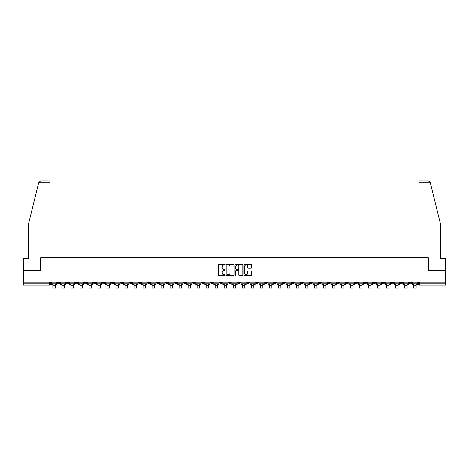 <?xml version="1.0" encoding="UTF-8"?>
<svg xmlns="http://www.w3.org/2000/svg" width="469" height="469" viewBox="0 0 469 469"><rect width="100%" height="100%" fill="white"/><g stroke="black" fill="none" stroke-linecap="round" stroke-linejoin="round"><path stroke-width="0.7" d="M225.249 264.616A0.399 0.399 0 0 0 224.856 264.217L218.824 264.217A0.569 0.569 0 0 0 218.261 264.786L218.261 274.998A0.569 0.569 0 0 0 218.824 275.567L224.856 275.567A0.399 0.399 0 0 0 225.249 275.168A0.399 0.399 0 0 0 224.856 274.77L224.076 274.77A1.817 1.817 0 0 1 222.259 272.958L222.259 272.102A1.817 1.817 0 0 1 224.076 270.291L224.856 270.291A0.399 0.399 0 0 0 225.249 269.892A0.399 0.399 0 0 0 224.856 269.493L224.076 269.493A1.817 1.817 0 0 1 222.259 267.682L222.259 266.826A1.817 1.817 0 0 1 224.076 265.014L224.856 265.014A0.399 0.399 0 0 0 225.249 264.616M355.086 282.092L355.086 282.725L357.396 282.725A1.155 1.155 0 0 1 356.241 283.88A1.155 1.155 0 0 1 355.086 282.725L355.086 282.092M300.975 282.092L300.975 282.725L303.291 282.725A1.155 1.155 0 0 1 302.136 283.88A1.155 1.155 0 0 1 300.975 282.725L300.975 282.092M291.958 282.092L291.958 282.725L294.274 282.725A1.155 1.155 0 0 1 293.113 283.88A1.155 1.155 0 0 1 291.958 282.725L291.958 282.092M237.853 282.092L237.853 282.725L240.163 282.725A1.155 1.155 0 0 1 239.008 283.88A1.155 1.155 0 0 1 237.853 282.725L237.853 282.092M228.837 282.092L228.837 282.725L231.147 282.725A1.155 1.155 0 0 1 229.992 283.88A1.155 1.155 0 0 1 228.837 282.725L228.837 282.092M219.814 282.092L219.814 282.725L222.13 282.725A1.155 1.155 0 0 1 220.975 283.88A1.155 1.155 0 0 1 219.814 282.725L219.814 282.092M201.781 282.092L201.781 282.725L204.091 282.725A1.155 1.155 0 0 1 202.936 283.88A1.155 1.155 0 0 1 201.781 282.725L201.781 282.092M183.748 282.725L183.748 282.092L183.748 282.725A1.155 1.155 0 0 0 184.903 283.88A1.155 1.155 0 0 1 183.748 282.725L186.058 282.725A1.155 1.155 0 0 1 184.903 283.88A1.155 1.155 0 0 0 186.058 282.725L186.058 282.092L186.058 282.725M174.726 282.725L174.726 282.092L174.726 282.725A1.155 1.155 0 0 0 175.887 283.88A1.155 1.155 0 0 1 174.726 282.725L177.042 282.725A1.155 1.155 0 0 1 175.887 283.88M165.709 282.725L165.709 282.092L165.709 282.725A1.155 1.155 0 0 0 166.864 283.88A1.155 1.155 0 0 1 165.709 282.725L168.025 282.725A1.155 1.155 0 0 1 166.864 283.88A1.155 1.155 0 0 0 168.025 282.725L168.025 282.092L168.025 282.725M156.693 282.092L156.693 282.725L159.003 282.725A1.155 1.155 0 0 1 157.848 283.88A1.155 1.155 0 0 1 156.693 282.725L156.693 282.092M147.676 282.092L147.676 282.725L149.986 282.725A1.155 1.155 0 0 1 148.831 283.88A1.155 1.155 0 0 1 147.676 282.725L147.676 282.092M138.66 282.092L138.66 282.725L140.97 282.725A1.155 1.155 0 0 1 139.815 283.88A1.155 1.155 0 0 1 138.66 282.725L138.66 282.092M129.637 282.725L129.637 282.092L129.637 282.725A1.155 1.155 0 0 0 130.798 283.88A1.155 1.155 0 0 1 129.637 282.725L131.953 282.725A1.155 1.155 0 0 1 130.798 283.88M111.604 282.725L111.604 282.092L111.604 282.725A1.155 1.155 0 0 0 112.759 283.88A1.155 1.155 0 0 1 111.604 282.725L113.914 282.725A1.155 1.155 0 0 1 112.759 283.88A1.155 1.155 0 0 0 113.914 282.725L113.914 282.092L113.914 282.725M102.588 282.725L102.588 282.092L102.588 282.725A1.155 1.155 0 0 0 103.743 283.88A1.155 1.155 0 0 1 102.588 282.725L104.898 282.725A1.155 1.155 0 0 1 103.743 283.88A1.155 1.155 0 0 0 104.898 282.725L104.898 282.092L104.898 282.725M93.571 282.725L93.571 282.092L93.571 282.725A1.155 1.155 0 0 0 94.726 283.88A1.155 1.155 0 0 1 93.571 282.725L95.881 282.725A1.155 1.155 0 0 1 94.726 283.88A1.155 1.155 0 0 0 95.881 282.725L95.881 282.092L95.881 282.725M84.549 282.725L84.549 282.092L84.549 282.725A1.155 1.155 0 0 0 85.71 283.88A1.155 1.155 0 0 1 84.549 282.725L86.865 282.725A1.155 1.155 0 0 1 85.71 283.88M75.532 282.725L75.532 282.092L75.532 282.725A1.155 1.155 0 0 0 76.687 283.88A1.155 1.155 0 0 1 75.532 282.725L77.848 282.725A1.155 1.155 0 0 1 76.687 283.88A1.155 1.155 0 0 0 77.848 282.725L77.848 282.092L77.848 282.725M66.516 282.725L66.516 282.092L66.516 282.725A1.155 1.155 0 0 0 67.671 283.88A1.155 1.155 0 0 1 66.516 282.725L68.826 282.725A1.155 1.155 0 0 1 67.671 283.88A1.155 1.155 0 0 0 68.826 282.725L68.826 282.092L68.826 282.725M251.085 268.215A0.569 0.569 0 0 0 251.648 267.652L251.648 264.786A0.569 0.569 0 0 0 251.085 264.217L244.384 264.217A0.569 0.569 0 0 0 243.821 264.786L243.821 274.998A0.569 0.569 0 0 0 244.384 275.567L251.085 275.567A0.569 0.569 0 0 0 251.648 274.998L251.648 271.539A0.569 0.569 0 0 0 251.085 270.971L248.218 270.971A0.569 0.569 0 0 0 247.65 271.539L247.65 273.251A1.518 1.518 0 0 1 246.131 274.77A1.518 1.518 0 0 1 244.613 273.251L244.613 266.533A1.518 1.518 0 0 1 246.131 265.014A1.518 1.518 0 0 1 247.65 266.533L247.65 267.652A0.569 0.569 0 0 0 248.218 268.215L251.085 268.215M38.687 182.722L40.475 180.987L50.101 180.987L50.101 182.722L38.687 182.722L28.421 224.34L28.421 258.448L23.45 258.448L23.45 270.584L40.674 270.584L40.674 257.692L428.326 257.692L428.326 270.584L445.55 270.584L445.55 282.092L23.45 282.092L23.45 283.88L50.793 283.88L50.793 282.092L50.793 283.88A1.155 1.155 0 0 1 49.638 285.035L23.45 285.035L23.45 283.88M23.45 270.584L23.45 282.092M234.002 264.786A0.569 0.569 0 0 0 233.439 264.217L226.738 264.217A0.569 0.569 0 0 0 226.175 264.786L226.175 274.998A0.569 0.569 0 0 0 226.738 275.567L233.439 275.567A0.569 0.569 0 0 0 234.002 274.998L234.002 264.786M235.561 264.217L242.262 264.217A0.569 0.569 0 0 1 242.825 264.786L242.825 274.998A0.569 0.569 0 0 1 242.262 275.567L239.395 275.567A0.569 0.569 0 0 1 238.827 274.998L238.827 270.859A0.569 0.569 0 0 0 238.258 270.291L236.358 270.291A0.569 0.569 0 0 0 235.79 270.859L235.79 275.168A0.399 0.399 0 0 1 235.391 275.567A0.399 0.399 0 0 1 234.998 275.168L234.998 264.786A0.569 0.569 0 0 1 235.561 264.217M418.207 282.092L418.207 283.88L445.55 283.88L445.55 285.035L419.362 285.035A1.155 1.155 0 0 1 418.207 283.88A1.155 1.155 0 0 0 419.362 285.035L419.362 282.092M445.55 282.092L445.55 283.88M411.501 282.092L411.501 282.725A1.155 1.155 0 0 1 410.346 283.88A1.155 1.155 0 0 1 409.191 282.725L411.501 282.725M409.191 282.092L409.191 282.725M402.484 282.725L402.484 282.092L402.484 282.725A1.155 1.155 0 0 1 401.329 283.88A1.155 1.155 0 0 1 400.174 282.725L402.484 282.725A1.155 1.155 0 0 1 401.329 283.88M400.174 282.092L400.174 282.725M393.468 282.092L393.468 282.725A1.155 1.155 0 0 1 392.313 283.88A1.155 1.155 0 0 1 391.152 282.725A1.155 1.155 0 0 0 392.313 283.88M391.152 282.092L391.152 282.725L393.468 282.725M384.451 282.092L384.451 282.725A1.155 1.155 0 0 1 383.29 283.88A1.155 1.155 0 0 1 382.135 282.725L384.451 282.725A1.155 1.155 0 0 1 383.29 283.88M382.135 282.092L382.135 282.725M375.429 282.092L375.429 282.725A1.155 1.155 0 0 1 374.274 283.88A1.155 1.155 0 0 1 373.119 282.725A1.155 1.155 0 0 0 374.274 283.88M373.119 282.092L373.119 282.725L375.429 282.725M366.412 282.092L366.412 282.725A1.155 1.155 0 0 1 365.257 283.88A1.155 1.155 0 0 1 364.102 282.725L366.412 282.725M364.102 282.092L364.102 282.725M357.396 282.092L357.396 282.725A1.155 1.155 0 0 1 356.241 283.88M348.379 282.092L348.379 282.725A1.155 1.155 0 0 1 347.224 283.88A1.155 1.155 0 0 1 346.063 282.725L348.379 282.725M346.063 282.092L346.063 282.725M339.363 282.092L339.363 282.725A1.155 1.155 0 0 1 338.202 283.88A1.155 1.155 0 0 1 337.047 282.725L339.363 282.725M337.047 282.092L337.047 282.725M330.34 282.092L330.34 282.725A1.155 1.155 0 0 1 329.185 283.88A1.155 1.155 0 0 1 328.03 282.725A1.155 1.155 0 0 0 329.185 283.88M328.03 282.092L328.03 282.725L330.34 282.725M321.324 282.092L321.324 282.725A1.155 1.155 0 0 1 320.169 283.88A1.155 1.155 0 0 1 319.014 282.725L321.324 282.725M319.014 282.092L319.014 282.725M312.307 282.092L312.307 282.725A1.155 1.155 0 0 1 311.152 283.88A1.155 1.155 0 0 1 309.997 282.725L312.307 282.725M309.997 282.092L309.997 282.725M303.291 282.092L303.291 282.725M294.274 282.092L294.274 282.725L294.274 282.092M285.252 282.092L285.252 282.725A1.155 1.155 0 0 1 284.097 283.88A1.155 1.155 0 0 1 282.942 282.725L285.252 282.725M282.942 282.092L282.942 282.725M276.235 282.092L276.235 282.725A1.155 1.155 0 0 1 275.08 283.88A1.155 1.155 0 0 1 273.925 282.725L276.235 282.725M273.925 282.092L273.925 282.725M267.219 282.092L267.219 282.725A1.155 1.155 0 0 1 266.064 283.88A1.155 1.155 0 0 1 264.909 282.725L267.219 282.725M264.909 282.092L264.909 282.725M258.202 282.092L258.202 282.725A1.155 1.155 0 0 1 257.047 283.88A1.155 1.155 0 0 1 255.886 282.725L258.202 282.725M255.886 282.092L255.886 282.725M249.186 282.092L249.186 282.725A1.155 1.155 0 0 1 248.025 283.88A1.155 1.155 0 0 1 246.87 282.725L249.186 282.725M246.87 282.092L246.87 282.725M240.163 282.092L240.163 282.725A1.155 1.155 0 0 1 239.008 283.88M231.147 282.092L231.147 282.725M222.13 282.725L222.13 282.092L222.13 282.725A1.155 1.155 0 0 1 220.975 283.88M213.114 282.092L213.114 282.725A1.155 1.155 0 0 1 211.953 283.88A1.155 1.155 0 0 1 210.798 282.725A1.155 1.155 0 0 0 211.953 283.88A1.155 1.155 0 0 0 213.114 282.725L210.798 282.725L210.798 282.092M204.091 282.725L204.091 282.092L204.091 282.725A1.155 1.155 0 0 1 202.936 283.88M195.075 282.092L195.075 282.725A1.155 1.155 0 0 1 193.92 283.88A1.155 1.155 0 0 1 192.765 282.725A1.155 1.155 0 0 0 193.92 283.88M192.765 282.092L192.765 282.725L195.075 282.725M177.042 282.092L177.042 282.725L177.042 282.092M159.003 282.725L159.003 282.092L159.003 282.725A1.155 1.155 0 0 1 157.848 283.88M149.986 282.725L149.986 282.092L149.986 282.725A1.155 1.155 0 0 1 148.831 283.88M140.97 282.725L140.97 282.092L140.97 282.725A1.155 1.155 0 0 1 139.815 283.88M131.953 282.092L131.953 282.725L131.953 282.092M122.937 282.725L122.937 282.092L122.937 282.725A1.155 1.155 0 0 1 121.776 283.88A1.155 1.155 0 0 1 120.621 282.725L122.937 282.725A1.155 1.155 0 0 1 121.776 283.88M120.621 282.092L120.621 282.725M86.865 282.092L86.865 282.725L86.865 282.092M59.809 282.092L59.809 282.725A1.155 1.155 0 0 1 58.654 283.88A1.155 1.155 0 0 1 57.499 282.725A1.155 1.155 0 0 0 58.654 283.88A1.155 1.155 0 0 0 59.809 282.725L59.809 282.092M57.499 282.092L57.499 282.725L59.809 282.725M49.638 282.092L49.638 285.035A1.155 1.155 0 0 0 50.793 283.88M227.365 265.014A0.399 0.399 0 0 0 226.967 265.407L226.967 274.377A0.399 0.399 0 0 0 227.365 274.77L228.186 274.77A1.817 1.817 0 0 0 230.003 272.958L230.003 266.826A1.817 1.817 0 0 0 228.186 265.014L227.365 265.014M238.827 266.556A1.518 1.518 0 0 0 237.308 265.038A1.518 1.518 0 0 0 235.79 266.556L235.79 268.925A0.569 0.569 0 0 0 236.358 269.493L238.258 269.493A0.569 0.569 0 0 0 238.827 268.925L238.827 266.556M51.572 283.88L56.72 283.88L56.72 284.46L55.448 284.46L55.448 288.013L52.845 288.013L52.845 284.46L51.572 284.46L51.572 282.092M56.72 283.88L56.72 282.092M50.101 257.692L50.101 182.722M40.621 270.584L40.674 257.692M445.55 270.584L445.55 258.448L440.579 258.448L440.579 224.34L430.208 182.306L428.525 180.987L418.899 180.987L418.899 257.692M428.379 270.584L428.326 257.692M60.589 283.88L65.736 283.88L65.736 284.46L64.464 284.46L64.464 288.013L61.861 288.013L61.861 284.46L60.589 284.46L60.589 282.092M65.736 283.88L65.736 282.092M69.605 283.88L74.753 283.88L74.753 284.46L73.481 284.46L73.481 288.013L70.878 288.013L70.878 284.46L69.605 284.46L69.605 282.092M74.753 283.88L74.753 282.092M78.628 283.88L83.769 283.88L83.769 284.46L82.497 284.46L82.497 288.013L79.9 288.013L79.9 284.46L78.628 284.46L78.628 282.092M83.769 283.88L83.769 282.092M87.644 283.88L92.786 283.88L92.786 284.46L91.519 284.46L91.519 288.013L88.917 288.013L88.917 284.46L87.644 284.46L87.644 282.092M92.786 283.88L92.786 282.092M96.661 283.88L101.808 283.88L101.808 284.46L100.536 284.46L100.536 288.013L97.933 288.013L97.933 284.46L96.661 284.46L96.661 282.092M101.808 283.88L101.808 282.092M105.677 283.88L110.825 283.88L110.825 284.46L109.553 284.46L109.553 288.013L106.95 288.013L106.95 284.46L105.677 284.46L105.677 282.092M110.825 283.88L110.825 282.092M114.7 283.88L119.841 283.88L119.841 284.46L118.569 284.46L118.569 288.013L115.966 288.013L115.966 284.46L114.7 284.46L114.7 282.092M119.841 283.88L119.841 282.092M123.716 283.88L128.858 283.88L128.858 284.46L127.586 284.46L127.586 288.013L124.989 288.013L124.989 284.46L123.716 284.46L123.716 282.092M128.858 283.88L128.858 282.092M132.733 283.88L137.874 283.88L137.874 284.46L136.608 284.46L136.608 288.013L134.005 288.013L134.005 284.46L132.733 284.46L132.733 282.092M137.874 283.88L137.874 282.092M141.749 283.88L146.897 283.88L146.897 284.46L145.625 284.46L145.625 288.013L143.022 288.013L143.022 284.46L141.749 284.46L141.749 282.092M146.897 283.88L146.897 282.092M150.766 283.88L155.913 283.88L155.913 284.46L154.641 284.46L154.641 288.013L152.038 288.013L152.038 284.46L150.766 284.46L150.766 282.092M155.913 283.88L155.913 282.092M159.788 283.88L164.93 283.88L164.93 284.46L163.658 284.46L163.658 288.013L161.055 288.013L161.055 284.46L159.788 284.46L159.788 282.092M164.93 283.88L164.93 282.092M168.805 283.88L173.946 283.88L173.946 284.46L172.674 284.46L172.674 288.013L170.077 288.013L170.077 284.46L168.805 284.46L168.805 282.092M173.946 283.88L173.946 282.092M177.821 283.88L182.969 283.88L182.969 284.46L181.696 284.46L181.696 288.013L179.094 288.013L179.094 284.46L177.821 284.46L177.821 282.092M182.969 283.88L182.969 282.092M186.838 283.88L191.985 283.88L191.985 284.46L190.713 284.46L190.713 288.013L188.11 288.013L188.11 284.46L186.838 284.46L186.838 282.092M191.985 283.88L191.985 282.092M195.854 283.88L201.002 283.88L201.002 284.46L199.73 284.46L199.73 288.013L197.127 288.013L197.127 284.46L195.854 284.46L195.854 282.092M201.002 283.88L201.002 282.092M204.877 283.88L210.018 283.88L210.018 284.46L208.746 284.46L208.746 288.013L206.149 288.013L206.149 284.46L204.877 284.46L204.877 282.092M210.018 283.88L210.018 282.092M213.893 283.88L219.035 283.88L219.035 284.46L217.763 284.46L217.763 288.013L215.165 288.013L215.165 284.46L213.893 284.46L213.893 282.092M219.035 283.88L219.035 282.092M222.91 283.88L228.057 283.88L228.057 284.46L226.785 284.46L226.785 288.013L224.182 288.013L224.182 284.46L222.91 284.46L222.91 282.092M228.057 283.88L228.057 282.092M231.926 283.88L237.074 283.88L237.074 284.46L235.801 284.46L235.801 288.013L233.199 288.013L233.199 284.46L231.926 284.46L231.926 282.092M237.074 283.88L237.074 282.092M240.943 283.88L246.09 283.88L246.09 284.46L244.818 284.46L244.818 288.013L242.215 288.013L242.215 284.46L240.943 284.46L240.943 282.092M246.09 283.88L246.09 282.092M249.965 283.88L255.107 283.88L255.107 284.46L253.835 284.46L253.835 288.013L251.237 288.013L251.237 284.46L249.965 284.46L249.965 282.092M255.107 283.88L255.107 282.092M258.982 283.88L264.123 283.88L264.123 284.46L262.851 284.46L262.851 288.013L260.254 288.013L260.254 284.46L258.982 284.46L258.982 282.092M264.123 283.88L264.123 282.092M267.998 283.88L273.146 283.88L273.146 284.46L271.873 284.46L271.873 288.013L269.27 288.013L269.27 284.46L267.998 284.46L267.998 282.092M273.146 283.88L273.146 282.092M277.015 283.88L282.162 283.88L282.162 284.46L280.89 284.46L280.89 288.013L278.287 288.013L278.287 284.46L277.015 284.46L277.015 282.092M282.162 283.88L282.162 282.092M286.031 283.88L291.179 283.88L291.179 284.46L289.906 284.46L289.906 288.013L287.304 288.013L287.304 284.46L286.031 284.46L286.031 282.092M291.179 283.88L291.179 282.092M295.054 283.88L300.195 283.88L300.195 284.46L298.923 284.46L298.923 288.013L296.326 288.013L296.326 284.46L295.054 284.46L295.054 282.092M300.195 283.88L300.195 282.092M304.07 283.88L309.212 283.88L309.212 284.46L307.945 284.46L307.945 288.013L305.342 288.013L305.342 284.46L304.07 284.46L304.07 282.092M309.212 283.88L309.212 282.092M313.087 283.88L318.234 283.88L318.234 284.46L316.962 284.46L316.962 288.013L314.359 288.013L314.359 284.46L313.087 284.46L313.087 282.092M318.234 283.88L318.234 282.092M322.103 283.88L327.251 283.88L327.251 284.46L325.978 284.46L325.978 288.013L323.376 288.013L323.376 284.46L322.103 284.46L322.103 282.092M327.251 283.88L327.251 282.092M331.126 283.88L336.267 283.88L336.267 284.46L334.995 284.46L334.995 288.013L332.392 288.013L332.392 284.46L331.126 284.46L331.126 282.092M336.267 283.88L336.267 282.092M340.142 283.88L345.284 283.88L345.284 284.46L344.012 284.46L344.012 288.013L341.414 288.013L341.414 284.46L340.142 284.46L340.142 282.092M345.284 283.88L345.284 282.092M349.159 283.88L354.3 283.88L354.3 284.46L353.034 284.46L353.034 288.013L350.431 288.013L350.431 284.46L349.159 284.46L349.159 282.092M354.3 283.88L354.3 282.092M358.175 283.88L363.323 283.88L363.323 284.46L362.05 284.46L362.05 288.013L359.447 288.013L359.447 284.46L358.175 284.46L358.175 282.092M363.323 283.88L363.323 282.092M367.192 283.88L372.339 283.88L372.339 284.46L371.067 284.46L371.067 288.013L368.464 288.013L368.464 284.46L367.192 284.46L367.192 282.092M372.339 283.88L372.339 282.092M376.214 283.88L381.356 283.88L381.356 284.46L380.083 284.46L380.083 288.013L377.481 288.013L377.481 284.46L376.214 284.46L376.214 282.092M381.356 283.88L381.356 282.092M385.231 283.88L390.372 283.88L390.372 284.46L389.1 284.46L389.1 288.013L386.503 288.013L386.503 284.46L385.231 284.46L385.231 282.092M390.372 283.88L390.372 282.092M394.247 283.88L399.395 283.88L399.395 284.46L398.122 284.46L398.122 288.013L395.519 288.013L395.519 284.46L394.247 284.46L394.247 282.092M399.395 283.88L399.395 282.092M403.264 283.88L408.411 283.88L408.411 284.46L407.139 284.46L407.139 288.013L404.536 288.013L404.536 284.46L403.264 284.46L403.264 282.092M408.411 283.88L408.411 282.092M412.28 283.88L417.428 283.88L417.428 284.46L416.155 284.46L416.155 288.013L413.552 288.013L413.552 284.46L412.28 284.46L412.28 282.092M417.428 283.88L417.428 282.092M52.845 285.703L55.448 285.703M52.845 288.013L55.448 288.013M430.313 182.722L418.899 182.722M61.861 285.703L64.464 285.703M61.861 288.013L64.464 288.013M70.878 285.703L73.481 285.703M70.878 288.013L73.481 288.013M79.9 285.703L82.497 285.703M79.9 288.013L82.497 288.013M88.917 285.703L91.519 285.703M88.917 288.013L91.519 288.013M97.933 285.703L100.536 285.703M97.933 288.013L100.536 288.013M106.95 285.703L109.553 285.703M106.95 288.013L109.553 288.013M115.966 285.703L118.569 285.703M115.966 288.013L118.569 288.013M124.989 285.703L127.586 285.703M124.989 288.013L127.586 288.013M134.005 285.703L136.608 285.703M134.005 288.013L136.608 288.013M143.022 285.703L145.625 285.703M143.022 288.013L145.625 288.013M152.038 285.703L154.641 285.703M152.038 288.013L154.641 288.013M161.055 285.703L163.658 285.703M161.055 288.013L163.658 288.013M170.077 285.703L172.674 285.703M170.077 288.013L172.674 288.013M179.094 285.703L181.696 285.703M179.094 288.013L181.696 288.013M188.11 285.703L190.713 285.703M188.11 288.013L190.713 288.013M197.127 285.703L199.73 285.703M197.127 288.013L199.73 288.013M206.149 285.703L208.746 285.703M206.149 288.013L208.746 288.013M215.165 285.703L217.763 285.703M215.165 288.013L217.763 288.013M224.182 285.703L226.785 285.703M224.182 288.013L226.785 288.013M233.199 285.703L235.801 285.703M233.199 288.013L235.801 288.013M242.215 285.703L244.818 285.703M242.215 288.013L244.818 288.013M251.237 285.703L253.835 285.703M251.237 288.013L253.835 288.013M260.254 285.703L262.851 285.703M260.254 288.013L262.851 288.013M269.27 285.703L271.873 285.703M269.27 288.013L271.873 288.013M278.287 285.703L280.89 285.703M278.287 288.013L280.89 288.013M287.304 285.703L289.906 285.703M287.304 288.013L289.906 288.013M296.326 285.703L298.923 285.703M296.326 288.013L298.923 288.013M305.342 285.703L307.945 285.703M305.342 288.013L307.945 288.013M314.359 285.703L316.962 285.703M314.359 288.013L316.962 288.013M323.376 285.703L325.978 285.703M323.376 288.013L325.978 288.013M332.392 285.703L334.995 285.703M332.392 288.013L334.995 288.013M341.414 285.703L344.012 285.703M341.414 288.013L344.012 288.013M350.431 285.703L353.034 285.703M350.431 288.013L353.034 288.013M359.447 285.703L362.05 285.703M359.447 288.013L362.05 288.013M368.464 285.703L371.067 285.703M368.464 288.013L371.067 288.013M377.481 285.703L380.083 285.703M377.481 288.013L380.083 288.013M386.503 285.703L389.1 285.703M386.503 288.013L389.1 288.013M395.519 285.703L398.122 285.703M395.519 288.013L398.122 288.013M404.536 285.703L407.139 285.703M404.536 288.013L407.139 288.013M413.552 285.703L416.155 285.703M413.552 288.013L416.155 288.013"/></g></svg>
